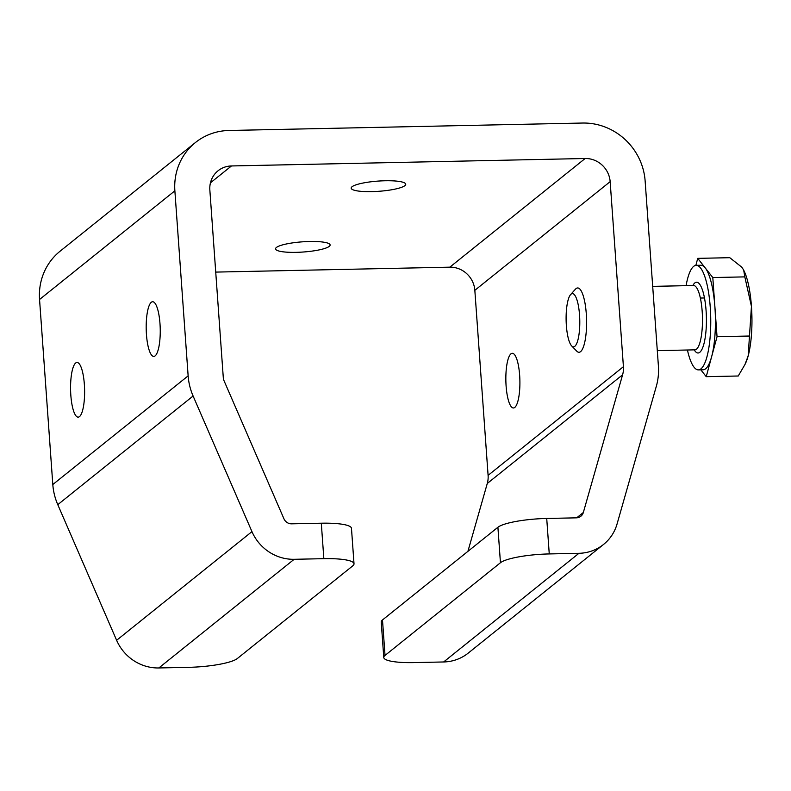 <?xml version="1.0" encoding="UTF-8"?>
<svg xmlns="http://www.w3.org/2000/svg" width="791" height="791" viewBox="0 0 791 791"><rect width="100%" height="100%" fill="white"/><g stroke="black" fill="none" stroke-linecap="round" stroke-linejoin="round"><path stroke-width="1.19" d="M510.956 353.834A27.349 7.01 88.8 0 1 512.301 353.29A27.349 7.01 88.8 0 1 519.796 377.831A27.349 7.01 88.8 0 1 514.793 407.424A27.349 7.01 88.8 0 1 513.448 407.978A27.349 7.01 88.8 0 1 505.953 383.437A27.349 7.01 88.8 0 1 510.956 353.834M276.405 247.474A27.349 5.112 -4.1 0 1 306.068 241.611A27.349 5.112 -4.1 0 1 330.114 244.963A27.349 5.112 -4.1 0 1 329.264 246.367A27.349 5.112 -4.1 0 1 299.611 252.23A27.349 5.112 -4.1 0 1 275.555 248.878A27.349 5.112 -4.1 0 1 276.405 247.474M352.035 186.755A27.349 5.112 -4.1 0 1 381.687 180.882A27.349 5.112 -4.1 0 1 405.734 184.244A27.349 5.112 -4.1 0 1 404.883 185.638A27.349 5.112 -4.1 0 1 375.231 191.511A27.349 5.112 -4.1 0 1 351.184 188.149A27.349 5.112 -4.1 0 1 352.035 186.755M79.515 416.6A27.349 7.01 -91.2 0 0 84.508 386.997A27.349 7.01 -91.2 0 0 77.014 362.456A27.349 7.01 -91.2 0 0 75.669 363A27.349 7.01 -91.2 0 0 70.676 392.603A27.349 7.01 -91.2 0 0 78.171 417.144A27.349 7.01 -91.2 0 0 79.515 416.6M155.135 355.871A27.349 7.01 -91.2 0 0 160.138 326.268A27.349 7.01 -91.2 0 0 152.633 301.737A27.349 7.01 -91.2 0 0 151.289 302.281A27.349 7.01 -91.2 0 0 146.295 331.874A27.349 7.01 -91.2 0 0 153.79 356.415A27.349 7.01 -91.2 0 0 155.135 355.871M382.488 619.956L385.029 655.423A40.222 7.514 175.9 0 0 383.773 657.479L381.232 622.013A40.222 7.514 -4.1 0 1 382.488 619.956L497.905 527.271A40.222 7.514 -4.1 0 1 546.719 518.461L549.261 553.927L578.943 553.305A44.237 41.953 51.2 0 0 603.543 544.445A44.237 41.953 51.2 0 0 617.079 523.929L656.332 386.245A60.324 57.209 51.2 0 0 658.399 365.956L645.13 180.921A60.324 57.209 51.2 0 0 582.601 123.04L228.935 130.485A60.324 57.209 51.2 0 0 195.397 142.558A60.324 57.209 51.2 0 0 174.87 190.819L188.139 375.863A60.324 57.209 51.2 0 0 193.103 396.004L251.953 531.621A44.237 41.953 51.2 0 0 294.163 559.296L323.845 558.673L321.304 523.207L291.622 523.83A8.048 7.623 -128.8 0 1 283.949 518.797L223.408 379.294L209.852 190.087A24.135 22.88 -128.8 0 1 218.059 170.777A24.135 22.88 -128.8 0 1 231.476 165.952L210.446 182.84M174.87 190.819L39.55 299.492A60.324 57.209 -128.8 0 1 60.076 251.222L195.397 142.558M294.163 559.296L158.843 667.96A44.237 41.953 -128.8 0 1 116.623 640.285L251.953 531.621M193.103 396.004L57.783 504.668L116.623 640.285M57.783 504.668A60.324 57.209 -128.8 0 1 52.809 484.527L188.139 375.863M39.55 299.492L52.809 484.527M467.916 551.347L487.276 483.479A24.135 22.88 51.2 0 0 488.096 475.361L474.837 290.317A24.135 22.88 51.2 0 0 449.822 267.17L585.142 158.507L231.476 165.952M449.822 267.17L215.725 272.094M576.698 517.818L583.333 512.499A8.048 7.623 -128.8 0 1 576.402 517.838L546.719 518.461M583.333 512.499L622.596 374.805L487.276 483.479M488.096 475.361L623.417 366.698A24.135 22.88 -128.8 0 1 622.596 374.805M623.417 366.698L610.158 181.653L474.837 290.317M603.543 544.445L468.213 653.109A44.237 41.953 -128.8 0 1 443.622 661.968L578.943 553.305M549.261 553.927A40.222 7.514 175.9 0 0 500.446 562.737L497.905 527.271M385.029 655.423L500.446 562.737M383.773 657.479A40.222 7.514 175.9 0 0 413.94 662.591L443.622 661.968M585.142 158.507A24.135 22.88 -128.8 0 1 610.158 181.653M321.304 523.207A40.222 7.514 -4.1 0 1 351.471 528.319L354.012 563.785A40.222 7.514 175.9 0 0 323.845 558.673M158.843 667.96L188.525 667.337A40.222 7.514 175.9 0 0 237.34 658.527L352.766 565.842A40.222 7.514 175.9 0 0 354.012 563.785M687.428 350.008A52.285 13.407 -91.2 0 0 698.423 369.881A52.285 13.407 -91.2 0 0 710.249 307.224A52.285 13.407 -91.2 0 0 696.218 265.341A52.285 13.407 -91.2 0 0 686.074 285.67M696.218 265.341L700.885 265.242A52.285 13.407 88.8 0 1 705.265 267.961A52.285 13.407 88.8 0 1 714.916 307.126A52.285 13.407 88.8 0 1 711.633 356.692L717.042 336.709L712.8 277.552L744.815 276.88L751.45 306.364L748.167 355.92A52.285 13.407 -91.2 0 0 751.45 306.364A52.285 13.407 -91.2 0 0 743.698 270.186L744.815 276.88M692.857 285.531A35.387 9.077 88.8 0 1 706.076 310.586A35.387 9.077 88.8 0 1 703.525 345.281A35.387 9.077 88.8 0 1 694.221 349.859M712.8 277.552L697.741 258.36L729.767 257.688L741.8 267.19L743.431 269.682M717.042 336.709L749.057 336.037M744.993 364.443L745.646 363.049A52.285 13.407 -91.2 0 0 748.167 355.92L744.993 364.443L738.24 376.002L706.225 376.674L711.633 356.692A52.285 13.407 88.8 0 1 703.08 369.793L698.423 369.881M700.856 369.832L706.225 376.674M697.741 258.36L695.843 265.371M700.361 298.049L704.474 297.96M566.366 325.526A26.617 6.822 88.8 0 1 570.598 294.608A26.617 6.822 88.8 0 1 579.536 314.947A26.617 6.822 88.8 0 1 571.685 345.934A26.617 6.822 88.8 0 1 566.366 325.526M570.598 294.608L575.482 289.15A32.174 8.246 88.8 0 1 577.638 287.954A32.174 8.246 88.8 0 1 586.279 313.73A32.174 8.246 88.8 0 1 578.992 352.292A32.174 8.246 88.8 0 1 576.787 351.184L571.685 345.934M657.301 350.64L694.884 349.849A32.174 8.246 -91.2 0 0 702.171 311.288A32.174 8.246 -91.2 0 0 693.529 285.511L652.694 286.372"/></g></svg>
